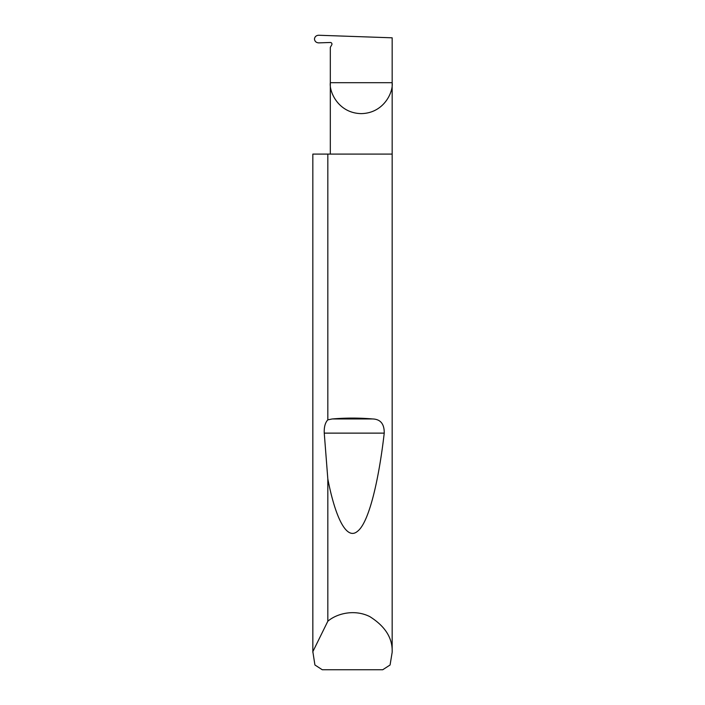 <?xml version="1.0" encoding="UTF-8"?>
<svg xmlns="http://www.w3.org/2000/svg" width="705" height="705" viewBox="0 0 705 705"><rect width="100%" height="100%" fill="white"/><g stroke="black" fill="none" stroke-linecap="round" stroke-linejoin="round"><path stroke-width="1.06" d="M392.165 652.301L390.076 664.991L382.727 669.75L322.273 669.75L314.923 664.991L312.844 651.667L327.825 621.237C336.62 613.623 354.342 608.891 369.746 616.575C385.265 626.313 392.738 638.219 392.165 652.301L392.165 82.697L330.319 82.697L330.319 47.332L331.747 44.856A1.586 1.586 0 0 0 330.319 42.485L318.739 42.882C316.219 42.714 314.791 41.436 314.456 39.048C314.791 36.678 316.201 35.409 318.695 35.25L392.165 37.814L392.165 82.697C393.408 91.747 384.128 113.205 361.242 113.62C338.356 113.205 329.076 91.747 330.319 82.697L330.319 154.095M327.825 419.854L332.214 418.964C345.741 417.801 359.259 417.801 372.786 418.964C380.55 419.281 384.366 423.996 384.234 433.126C378.682 481.251 368.768 522.793 357.567 531.253C346.384 540.991 335.122 516.65 327.825 478.959L324.256 433.126C323.983 427.08 325.172 422.656 327.825 419.854L327.825 154.095L392.165 154.095M327.825 621.237L327.825 478.959M312.835 652.301L312.835 154.095L312.844 651.667M327.825 154.095L312.844 154.095M332.214 418.964L372.786 418.964M324.256 433.126L384.234 433.126"/></g></svg>
